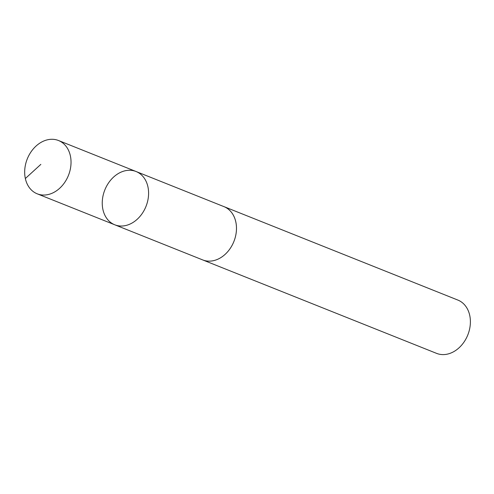 <?xml version="1.0" encoding="UTF-8"?>
<svg xmlns="http://www.w3.org/2000/svg" width="494" height="494" viewBox="0 0 494 494"><rect width="100%" height="100%" fill="white"/><g stroke="black" fill="none" stroke-linecap="round" stroke-linejoin="round"><path stroke-width="0.74" d="M136.066 171.511L223.949 206.628A28.683 22.168 111.8 0 1 236.453 229.605A28.683 22.168 111.8 0 1 222.016 256.843A28.683 22.168 111.8 0 1 202.663 259.906L114.775 224.795A28.689 22.168 -68.2 0 0 134.127 221.732A28.689 22.168 -68.2 0 0 148.571 194.494A28.689 22.168 -68.2 0 0 136.066 171.511A28.689 22.168 -68.2 0 0 104.833 189.931A28.689 22.168 -68.2 0 0 114.775 224.795A28.689 22.168 -68.2 0 0 134.127 221.732A28.689 22.168 -68.2 0 0 148.571 194.494A28.689 22.168 -68.2 0 0 136.066 171.511L58.502 140.518A28.695 22.174 111.8 0 1 71.013 163.502A28.695 22.174 111.8 0 1 56.563 190.752A28.695 22.174 111.8 0 1 37.211 193.815A28.695 22.174 111.8 0 1 24.7 170.831A28.695 22.174 111.8 0 1 39.15 143.581A28.695 22.174 111.8 0 1 58.502 140.518M223.374 206.399A28.695 22.174 111.8 0 1 223.955 206.616A28.695 22.174 111.8 0 1 233.897 241.492A28.695 22.174 111.8 0 1 202.663 259.912A28.695 22.174 111.8 0 1 202.089 259.671M223.955 206.616L457.858 300.068A28.695 22.174 111.8 0 1 467.806 334.938A28.695 22.174 111.8 0 1 436.566 353.364L202.663 259.912M25.348 178.525L40.848 164.366M114.775 224.795L37.211 193.815"/></g></svg>

